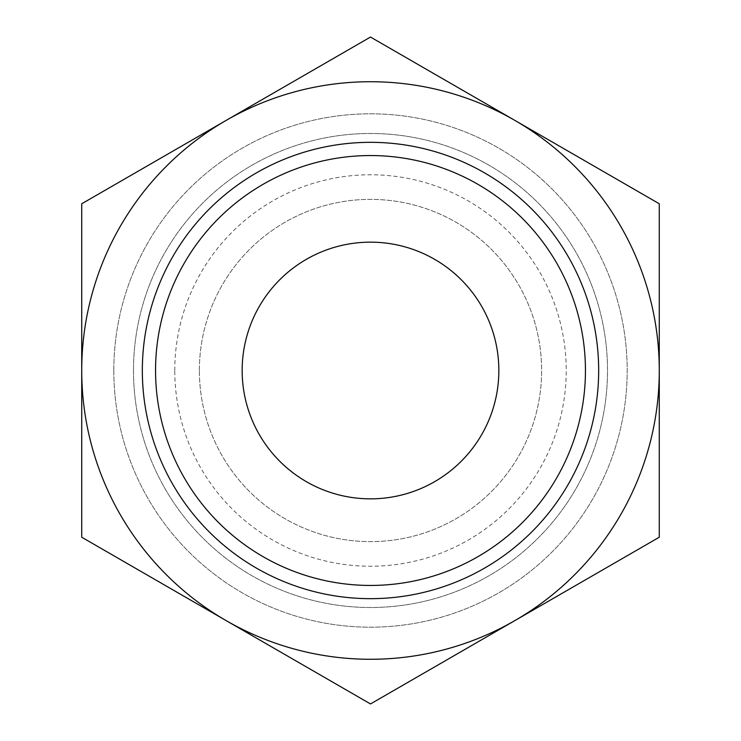 <?xml version="1.0" encoding="UTF-8"?>
<svg xmlns="http://www.w3.org/2000/svg" width="741" height="741" viewBox="0 0 741 741"><rect width="100%" height="100%" fill="white"/><g stroke="black" fill="none" stroke-linecap="round" stroke-linejoin="round"><path stroke-width="0.56" stroke-dasharray="3.71 2.78" d="M659.277 203.775L514.884 120.413A288.777 288.777 0 0 1 659.277 370.5L659.277 203.775M514.884 120.413L370.5 37.05L226.116 120.413A288.777 288.777 0 0 1 514.884 120.413M226.116 120.413L81.723 203.775L81.723 370.5A288.777 288.777 0 0 1 226.116 120.413M659.277 537.225L659.277 370.5A288.777 288.777 0 0 1 514.884 620.587L659.277 537.225M81.723 370.5L81.723 537.225L226.116 620.587A288.777 288.777 0 0 1 81.723 370.5M242.159 370.5A128.341 128.341 0 0 1 434.671 259.35A128.341 128.341 0 0 1 434.671 481.65A128.341 128.341 0 0 1 242.159 370.5M199.375 370.5A171.125 171.125 0 0 1 456.067 222.3A171.125 171.125 0 0 1 456.067 518.7A171.125 171.125 0 0 1 199.375 370.5A171.125 171.125 0 0 1 456.067 222.3A171.125 171.125 0 0 1 456.067 518.7A171.125 171.125 0 0 1 199.375 370.5M174.774 370.5A195.726 195.726 0 0 1 468.368 200.996A195.726 195.726 0 0 1 468.368 540.004A195.726 195.726 0 0 1 174.774 370.5M133.491 370.5A237.009 237.009 0 0 1 489.004 165.243A237.009 237.009 0 0 1 489.004 575.757A237.009 237.009 0 0 1 133.491 370.5A237.009 237.009 0 0 1 489.004 165.243A237.009 237.009 0 0 1 489.004 575.757A237.009 237.009 0 0 1 133.491 370.5M113.808 370.5A256.692 256.692 0 0 1 498.841 148.2A256.692 256.692 0 0 1 498.841 592.8A256.692 256.692 0 0 1 113.808 370.5A256.692 256.692 0 0 1 498.841 148.2A256.692 256.692 0 0 1 498.841 592.8A256.692 256.692 0 0 1 113.808 370.5M514.884 620.587A288.777 288.777 0 0 1 226.116 620.587L370.5 703.95L514.884 620.587"/><path stroke-width="1.11" d="M81.723 537.225L81.723 203.775L370.5 37.05L659.277 203.775L659.277 537.225L370.5 703.95L81.723 537.225M226.116 620.587A288.777 288.777 0 0 1 226.116 120.413A288.777 288.777 0 0 1 659.277 370.5A288.777 288.777 0 0 1 226.116 620.587M155.554 370.5A214.946 214.946 0 0 1 477.973 184.352A214.946 214.946 0 0 1 477.973 556.648A214.946 214.946 0 0 1 155.554 370.5M142.337 370.5A228.163 228.163 0 0 1 484.586 172.903A228.163 228.163 0 0 1 484.586 568.097A228.163 228.163 0 0 1 142.337 370.5M242.159 370.5A128.341 128.341 0 0 1 434.671 259.35A128.341 128.341 0 0 1 434.671 481.65A128.341 128.341 0 0 1 242.159 370.5"/></g></svg>
